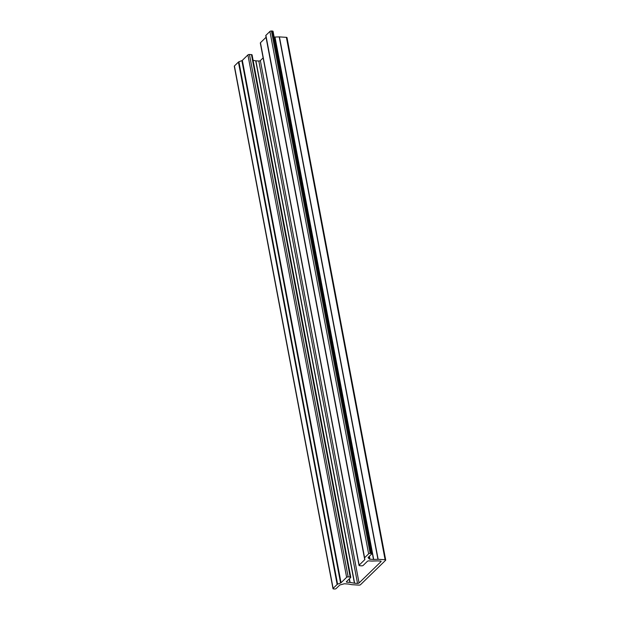 <?xml version="1.0" encoding="UTF-8"?>
<svg xmlns="http://www.w3.org/2000/svg" width="620" height="620" viewBox="0 0 620 620"><rect width="100%" height="100%" fill="white"/><g stroke="black" fill="none" stroke-linecap="round" stroke-linejoin="round"><path stroke-width="0.93" d="M359.065 582.963A1.155 0.473 -10.7 0 1 357.538 583.412L354.609 583.226A1.155 0.473 -10.7 0 1 354.423 583.203L350.083 582.413A1.155 0.473 169.3 0 0 349.889 582.389L346.967 582.211A1.155 0.473 -10.7 0 1 346.355 581.917A1.155 0.473 -10.7 0 1 346.479 581.638L350.656 577.577A1.155 0.473 169.3 0 0 350.781 577.298A1.155 0.473 169.3 0 0 350.168 577.003L348.153 576.879A1.155 0.473 169.3 0 0 346.627 577.321L341.039 582.754A1.155 0.473 -10.7 0 1 340.582 583.025L337.598 584.187A1.155 0.473 169.3 0 0 337.14 584.458L333.118 588.365A1.155 0.473 169.3 0 0 332.994 588.644A1.155 0.473 169.3 0 0 333.606 588.938L334.614 589A1.155 0.473 169.3 0 0 336.149 588.558L339.574 585.226A1.155 0.473 -10.7 0 1 340.279 584.869L343.86 583.885A1.155 0.473 -10.7 0 1 344.689 583.792L348.223 584.017A1.155 0.473 -10.7 0 1 348.409 584.04L351.85 584.668A1.155 0.473 169.3 0 0 352.036 584.683L358.996 585.125A1.155 0.473 169.3 0 0 360.53 584.675L385.586 560.31A1.155 0.473 169.3 0 0 385.71 560.031A1.155 0.473 169.3 0 0 385.097 559.736L378.146 559.302A1.155 0.473 169.3 0 0 377.937 559.302L373.697 559.449A1.155 0.473 -10.7 0 1 373.488 559.442L369.954 559.225A1.155 0.473 -10.7 0 1 369.404 559.046L368.156 557.76A1.155 0.473 -10.7 0 1 368.094 557.644A1.155 0.473 -10.7 0 1 368.218 557.365L371.651 554.032A1.155 0.473 169.3 0 0 371.775 553.753A1.155 0.473 169.3 0 0 371.163 553.458L370.156 553.396A1.155 0.473 169.3 0 0 368.621 553.846L364.606 557.752A1.155 0.473 169.3 0 0 364.483 558.031A1.155 0.473 169.3 0 0 364.483 558.046L364.862 559.418A1.155 0.473 -10.7 0 1 364.862 559.434A1.155 0.473 -10.7 0 1 364.738 559.705L359.151 565.138A1.155 0.473 169.3 0 0 359.026 565.417A1.155 0.473 169.3 0 0 359.639 565.711L361.654 565.835A1.155 0.473 169.3 0 0 363.188 565.394L367.365 561.332A1.155 0.473 -10.7 0 1 368.892 560.883L371.822 561.069A1.155 0.473 169.3 0 0 372.031 561.069L377.379 560.883A1.155 0.473 -10.7 0 1 377.588 560.891L380.51 561.069A1.155 0.473 -10.7 0 1 381.122 561.364A1.155 0.473 -10.7 0 1 380.998 561.643L359.065 582.963L260.361 60.566A1.155 0.473 -10.7 0 1 258.827 61.008L255.905 60.83A1.155 0.473 -10.7 0 1 255.719 60.806L253.1 60.326M251.953 55.18A1.155 0.473 169.3 0 0 252.077 54.901A1.155 0.473 169.3 0 0 251.464 54.606L249.449 54.483A1.155 0.473 169.3 0 0 247.915 54.924L242.327 60.357A1.155 0.473 -10.7 0 1 241.87 60.628L238.894 61.791A1.155 0.473 169.3 0 0 238.429 62.062L234.414 65.968A1.155 0.473 169.3 0 0 234.29 66.247L332.994 588.644M286.882 37.913A1.155 0.473 169.3 0 0 287.006 37.634A1.155 0.473 169.3 0 0 286.394 37.34L279.434 36.905A1.155 0.473 169.3 0 0 279.225 36.898L274.993 37.045A1.155 0.473 -10.7 0 1 274.784 37.045L274.133 37.006M272.94 31.636A1.155 0.473 169.3 0 0 273.063 31.357A1.155 0.473 169.3 0 0 272.451 31.062L271.444 31A1.155 0.473 169.3 0 0 269.917 31.442L265.895 35.355A1.155 0.473 169.3 0 0 265.771 35.627A1.155 0.473 169.3 0 0 265.779 35.642L364.475 558.015M266.081 37.254A1.155 0.473 -10.7 0 1 266.026 37.309L260.447 42.741A1.155 0.473 169.3 0 0 260.322 43.02L359.026 565.417M263.128 57.877L260.361 60.566M357.538 583.412L258.827 61.008M354.609 583.226L255.905 60.83M354.423 583.203L255.719 60.806M350.083 582.413L349.401 578.801M349.889 582.389L349.246 578.948M346.967 582.211L346.797 581.327M350.168 577.003L251.464 54.606M348.153 576.879L249.449 54.483M346.627 577.321L247.915 54.924M341.039 582.754L242.327 60.357M340.582 583.025L241.87 60.628M337.598 584.187L238.894 61.791M337.14 584.458L238.429 62.062M333.118 588.365L234.414 65.968M385.097 559.736L286.394 37.34M378.146 559.302L279.434 36.905M377.937 559.302L279.225 36.898M373.697 559.449L274.993 37.045M373.488 559.442L274.784 37.045M369.954 559.225L369.388 556.233M369.404 559.046L368.954 556.652M371.163 553.458L272.451 31.062M370.156 553.396L271.444 31M368.621 553.846L269.917 31.442M364.606 557.752L265.895 35.355M364.738 559.705L266.026 37.309M359.151 565.138L260.447 42.741M380.998 561.643L380.905 561.154M350.781 577.298L252.077 54.901M385.71 560.031L287.006 37.634M371.775 553.753L273.063 31.357M364.483 558.031L265.771 35.627"/></g></svg>
